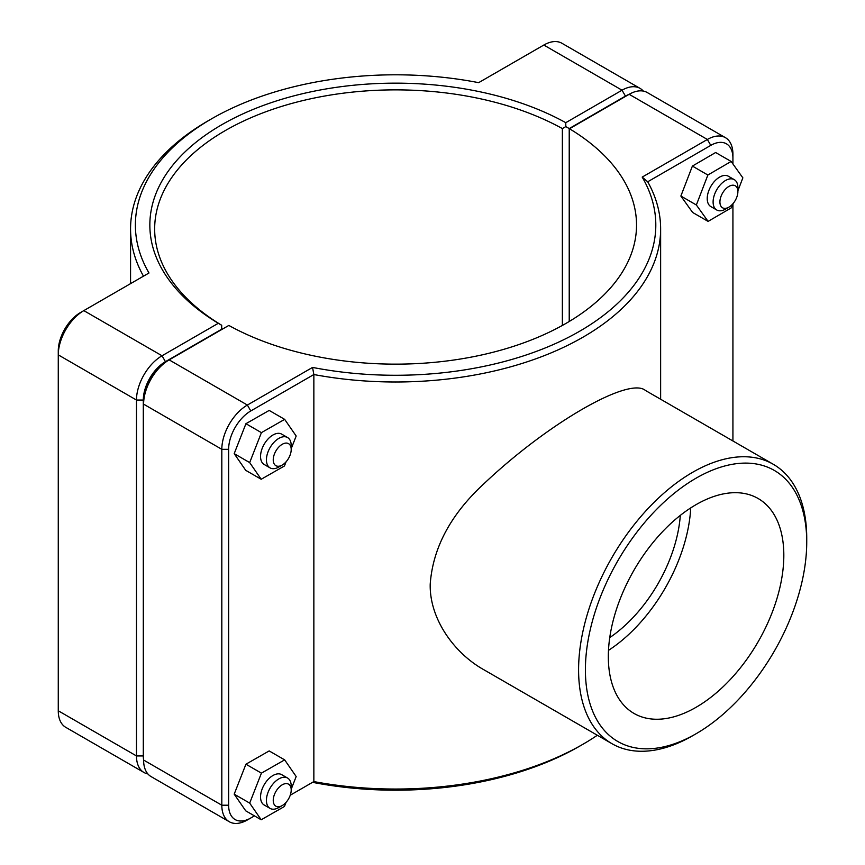 <?xml version="1.0" encoding="UTF-8"?>
<svg xmlns="http://www.w3.org/2000/svg" width="865" height="865" viewBox="0 0 865 865"><rect width="100%" height="100%" fill="white"/><g stroke="black" fill="none" stroke-linecap="round" stroke-linejoin="round"><path stroke-width="1.3" d="M597.337 735.261A265.036 153.019 180 0 1 583.01 744.224A265.036 153.019 180 0 1 313.854 781.582L290.251 795.205M312.546 367.42L313.854 374.534A265.036 153.019 0 0 0 660.633 228.976A265.036 153.019 0 0 0 647.712 181.78L710.781 145.374A31.324 18.078 -60 0 1 732.925 158.154L732.925 154.219A36.146 20.868 120 0 0 725.443 137.676A36.146 20.868 120 0 0 707.375 139.47L642.198 177.098A260.214 150.229 180 0 1 579.593 331.273A260.214 150.229 180 0 1 312.546 367.42L247.379 405.047A36.146 20.868 120 0 0 221.818 449.313L221.818 805.207A36.146 20.868 120 0 0 229.301 821.75A36.146 20.868 120 0 0 247.379 819.955L250.785 817.998A31.324 18.078 -60 0 1 228.63 805.207L228.63 449.313A31.324 18.078 -60 0 1 250.785 410.951L313.854 374.534L313.854 781.582L312.546 782.338A260.214 150.229 0 0 0 579.604 746.192L583.01 744.224M773.321 464.3L645.42 390.45C628.985 376.405 547.707 423.331 484.097 483.589C450.784 514.264 432.824 547.804 430.208 584.21C429.418 618.767 454.19 653.291 484.097 669.878L611.998 743.716A161.322 93.139 120 0 0 692.66 735.726L696.066 733.758A156.511 90.36 -60 0 1 585.4 669.867A156.511 90.36 -60 0 1 696.066 478.183A156.511 90.36 -60 0 1 806.731 542.085L806.731 538.149A161.322 93.139 120 0 0 773.321 464.3A161.322 93.139 120 0 0 611.998 557.438A161.322 93.139 120 0 0 611.998 743.716M282.228 465.046L278.822 467.014A17.527 10.12 -60 0 1 270.053 467.879A17.527 10.12 -60 0 1 270.053 447.648A17.527 10.12 -60 0 1 287.58 437.528A17.527 10.12 -60 0 1 291.202 445.551L291.202 449.486A12.705 7.331 120 0 0 282.228 444.296A12.705 7.331 120 0 0 273.243 459.856A12.705 7.331 120 0 0 282.228 465.046A12.705 7.331 120 0 0 291.202 449.486M287.58 437.528L281.687 434.133A17.527 10.12 120 0 0 264.171 444.253A17.527 10.12 120 0 0 264.171 464.483L270.053 467.879M286.077 461.813L284.444 465.976L261.198 479.264L245.714 470.322L234.199 453.649L245.93 423.699L269.177 410.421L284.661 419.363L296.176 436.025L291.202 448.73M245.93 423.699L261.414 432.641L284.661 419.363M234.199 453.649L249.682 462.591L261.414 432.641M261.198 479.264L249.682 462.591M737.888 191.597L737.888 187.662A17.527 10.12 120 0 0 734.255 179.639A17.527 10.12 120 0 0 720.75 184.342A17.527 10.12 120 0 0 713.106 201.978A17.527 10.12 120 0 0 716.739 209.99A17.527 10.12 120 0 0 725.497 209.125L728.903 207.157A12.705 7.331 -60 0 1 719.918 201.978A12.705 7.331 -60 0 1 728.903 186.418A12.705 7.331 -60 0 1 737.888 191.597A12.705 7.331 -60 0 1 728.903 207.157M716.739 209.99L710.846 206.594A17.527 10.12 -60 0 1 707.224 198.572A17.527 10.12 -60 0 1 714.868 180.936A17.527 10.12 -60 0 1 728.373 176.244L734.255 179.639M708.089 221.386L692.606 212.444L680.874 196.041L692.389 166.08L707.873 175.022L696.357 204.983L708.089 221.386L731.347 207.827L732.904 203.762M680.874 196.041L696.357 204.983M692.389 166.08L715.636 152.51L731.13 161.452L707.873 175.022M737.888 190.797L742.862 177.855L731.13 161.452M282.228 805.564L278.822 807.532A17.527 10.12 -60 0 1 270.053 808.397A17.527 10.12 -60 0 1 270.053 788.166A17.527 10.12 -60 0 1 287.58 778.046A17.527 10.12 -60 0 1 291.202 786.069L291.202 790.005A12.705 7.331 120 0 0 282.228 784.815A12.705 7.331 120 0 0 273.243 800.374A12.705 7.331 120 0 0 282.228 805.564A12.705 7.331 120 0 0 291.202 790.005M287.58 778.046L281.687 774.651A17.527 10.12 120 0 0 264.171 784.771A17.527 10.12 120 0 0 264.171 805.001L270.053 808.397M286.077 802.331L284.444 806.494L261.198 819.771L245.714 810.829L234.199 794.157L245.93 764.206L269.177 750.928L284.661 759.87L296.176 776.543L291.202 789.237M245.93 764.206L261.414 773.148L284.661 759.87M234.199 794.157L249.682 803.109L261.414 773.148M261.198 819.771L249.682 803.109M143.601 760.021A31.324 18.078 -60 0 1 143.298 755.934L143.298 400.041A31.324 18.078 -60 0 1 165.442 361.678L221.667 329.219L221.689 325.283L218.294 323.294L162.036 355.775A36.146 20.868 120 0 0 136.475 400.041L136.475 755.934A36.146 20.868 120 0 0 143.968 772.477A36.146 20.868 120 0 0 147.883 773.926M143.968 772.477L65.751 727.324A36.146 20.868 -60 0 1 58.269 710.781L58.269 354.877A36.146 20.868 -60 0 1 83.819 310.621L148.996 272.994A260.214 150.229 180 0 1 211.601 118.808A260.214 150.229 180 0 1 478.648 82.662L543.815 45.045A36.146 20.868 -60 0 1 561.893 43.25L640.1 88.403A36.146 20.868 120 0 0 622.032 90.198L565.775 122.679A245.757 141.892 0 0 0 221.818 124.711A245.757 141.892 0 0 0 218.294 323.294M565.775 122.679L565.807 126.604L569.224 128.561L625.438 96.102A31.324 18.078 -60 0 1 629.136 94.328M221.689 325.283L221.7 325.262A240.935 139.103 180 0 1 154.662 228.976A240.935 139.103 180 0 1 301.074 101.021A240.935 139.103 180 0 1 562.369 128.582L565.807 126.604M643.311 91.074A36.146 20.868 120 0 0 640.1 88.403M221.7 329.554L221.7 325.262M562.369 128.582L562.369 325.435M569.224 321.488L569.224 128.561M211.601 118.808L208.184 120.776A265.036 153.019 0 0 0 130.561 228.976A265.036 153.019 0 0 0 143.482 276.173M165.442 361.678L162.036 355.775L83.819 310.621L80.413 312.589A31.324 18.078 120 0 0 58.269 350.941L58.269 354.877L136.475 400.041L143.298 400.041M250.785 410.951L247.379 405.047L169.162 359.883L165.756 361.851A31.324 18.078 120 0 0 143.601 400.214L143.601 404.15A36.146 20.868 -60 0 1 169.162 359.883L228.825 325.435A240.935 139.103 180 0 0 490.12 352.996A240.935 139.103 180 0 0 636.532 225.041A240.935 139.103 180 0 0 569.494 128.755L629.158 94.307A36.146 20.868 -60 0 1 647.225 92.523L725.443 137.676M229.301 821.75L151.094 776.597A36.146 20.868 -60 0 1 143.601 760.043L143.601 404.15L221.818 449.313L228.63 449.313M569.494 321.326L569.494 128.755M642.198 177.098L647.712 181.78M254.451 815.879L247.379 819.955M732.925 158.154L732.925 163.972M732.925 203.729L732.925 440.977M680.301 515.399A109.52 63.231 -60 0 1 609.749 637.602M690.724 507.917A124.095 71.644 -60 0 1 608.484 650.372M608.322 656.632A124.095 71.644 -60 0 1 662.482 531.748A124.095 71.644 -60 0 1 758.118 498.5A124.095 71.644 -60 0 1 758.118 641.798A124.095 71.644 -60 0 1 634.023 713.441A124.095 71.644 -60 0 1 608.322 656.632M806.731 542.085A156.511 90.36 -60 0 1 696.066 733.758M143.298 755.934L136.475 755.934L58.269 710.781M543.815 45.045L622.032 90.198L625.438 96.102M80.413 312.589L83.819 310.621L80.413 312.589M629.158 94.307L707.375 139.47L710.781 145.374M228.63 805.207L221.818 805.207L143.601 760.043M660.633 399.23L660.633 228.976M130.561 283.634L130.561 228.976"/></g></svg>
